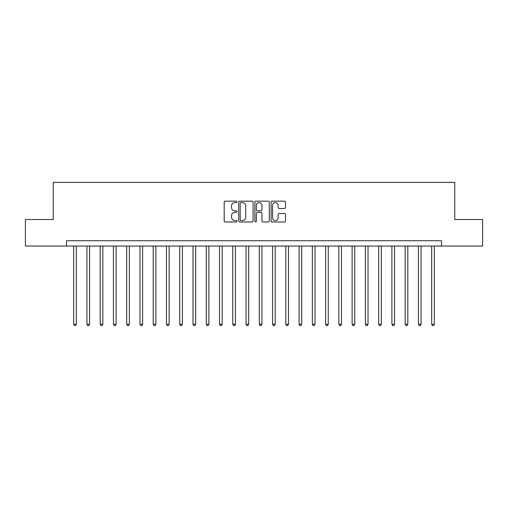 <?xml version="1.0" encoding="UTF-8"?>
<svg xmlns="http://www.w3.org/2000/svg" width="508" height="508" viewBox="0 0 508 508"><rect width="100%" height="100%" fill="white"/><g stroke="black" fill="none" stroke-linecap="round" stroke-linejoin="round"><path stroke-width="0.76" d="M237.026 201.886A0.73 0.73 0 0 0 236.296 201.155L225.234 201.155A1.041 1.041 0 0 0 224.193 202.197L224.193 220.942A1.041 1.041 0 0 0 225.234 221.983L236.296 221.983A0.73 0.73 0 0 0 237.026 221.253A0.73 0.73 0 0 0 236.296 220.523L234.867 220.523A3.334 3.334 0 0 1 231.534 217.189L231.534 215.627A3.334 3.334 0 0 1 234.867 212.3L236.296 212.3A0.73 0.73 0 0 0 237.026 211.569A0.73 0.73 0 0 0 236.296 210.839L234.867 210.839A3.334 3.334 0 0 1 231.534 207.505L231.534 205.943A3.334 3.334 0 0 1 234.867 202.616L236.296 202.616A0.73 0.73 0 0 0 237.026 201.886M284.429 208.496A1.041 1.041 0 0 0 285.471 207.454L285.471 202.197A1.041 1.041 0 0 0 284.429 201.155L272.142 201.155A1.041 1.041 0 0 0 271.101 202.197L271.101 220.942A1.041 1.041 0 0 0 272.142 221.983L284.429 221.983A1.041 1.041 0 0 0 285.471 220.942L285.471 214.586A1.041 1.041 0 0 0 284.429 213.544L279.171 213.544A1.041 1.041 0 0 0 278.13 214.586L278.13 217.735A2.788 2.788 0 0 1 275.342 220.523A2.788 2.788 0 0 1 272.561 217.735L272.561 205.397A2.788 2.788 0 0 1 275.342 202.616A2.788 2.788 0 0 1 278.13 205.397L278.13 207.454A1.041 1.041 0 0 0 279.171 208.496L284.429 208.496M66.504 246.043L25.4 246.043L25.4 219.526L53.245 219.526L53.245 182.397L454.755 182.397L454.755 219.526L482.6 219.526L482.6 246.043L441.496 246.043L441.496 240.741L66.504 240.741L66.504 246.043L441.496 246.043M253.092 202.197A1.041 1.041 0 0 0 252.051 201.155L239.763 201.155A1.041 1.041 0 0 0 238.722 202.197L238.722 220.942A1.041 1.041 0 0 0 239.763 221.983L252.051 221.983A1.041 1.041 0 0 0 253.092 220.942L253.092 202.197M255.949 201.155L268.237 201.155A1.041 1.041 0 0 1 269.278 202.197L269.278 220.942A1.041 1.041 0 0 1 268.237 221.983L262.979 221.983A1.041 1.041 0 0 1 261.938 220.942L261.938 213.341A1.041 1.041 0 0 0 260.896 212.3L257.41 212.3A1.041 1.041 0 0 0 256.369 213.341L256.369 221.253A0.73 0.73 0 0 1 255.638 221.983A0.73 0.73 0 0 1 254.908 221.253L254.908 202.197A1.041 1.041 0 0 1 255.949 201.155M240.906 202.616A0.73 0.73 0 0 0 240.176 203.34L240.176 219.793A0.73 0.73 0 0 0 240.906 220.523L242.418 220.523A3.334 3.334 0 0 0 245.751 217.189L245.751 205.943A3.334 3.334 0 0 0 242.418 202.616L240.906 202.616M261.938 205.454A2.788 2.788 0 0 0 259.156 202.667A2.788 2.788 0 0 0 256.369 205.454L256.369 209.798A1.041 1.041 0 0 0 257.41 210.839L260.896 210.839A1.041 1.041 0 0 0 261.938 209.798L261.938 205.454M73.666 246.043L73.666 324.225L76.321 324.225L76.321 246.043M76.321 324.225L75.521 325.603L74.46 325.603L73.666 324.225M86.925 246.043L86.925 324.225L89.579 324.225L89.579 246.043M89.579 324.225L88.779 325.603L87.719 325.603L86.925 324.225M100.184 246.043L100.184 324.225L102.838 324.225L102.838 246.043M102.838 324.225L102.044 325.603L100.984 325.603L100.184 324.225M113.443 246.043L113.443 324.225L116.097 324.225L116.097 246.043M116.097 324.225L115.303 325.603L114.243 325.603L113.443 324.225M126.708 246.043L126.708 324.225L129.356 324.225L129.356 246.043M129.356 324.225L128.562 325.603L127.502 325.603L126.708 324.225M139.967 246.043L139.967 324.225L142.615 324.225L142.615 246.043M142.615 324.225L141.821 325.603L140.76 325.603L139.967 324.225M153.226 246.043L153.226 324.225L155.88 324.225L155.88 246.043M155.88 324.225L155.08 325.603L154.019 325.603L153.226 324.225M166.484 246.043L166.484 324.225L169.139 324.225L169.139 246.043M169.139 324.225L168.339 325.603L167.278 325.603L166.484 324.225M179.743 246.043L179.743 324.225L182.397 324.225L182.397 246.043M182.397 324.225L181.604 325.603L180.543 325.603L179.743 324.225M193.002 246.043L193.002 324.225L195.656 324.225L195.656 246.043M195.656 324.225L194.862 325.603L193.802 325.603L193.002 324.225M206.267 246.043L206.267 324.225L208.915 324.225L208.915 246.043M208.915 324.225L208.121 325.603L207.061 325.603L206.267 324.225M219.526 246.043L219.526 324.225L222.174 324.225L222.174 246.043M222.174 324.225L221.38 325.603L220.32 325.603L219.526 324.225M232.785 246.043L232.785 324.225L235.439 324.225L235.439 246.043M235.439 324.225L234.639 325.603L233.578 325.603L232.785 324.225M246.043 246.043L246.043 324.225L248.698 324.225L248.698 246.043M248.698 324.225L247.898 325.603L246.837 325.603L246.043 324.225M259.302 246.043L259.302 324.225L261.957 324.225L261.957 246.043M261.957 324.225L261.163 325.603L260.102 325.603L259.302 324.225M272.561 246.043L272.561 324.225L275.215 324.225L275.215 246.043M275.215 324.225L274.422 325.603L273.361 325.603L272.561 324.225M285.826 246.043L285.826 324.225L288.474 324.225L288.474 246.043M288.474 324.225L287.68 325.603L286.62 325.603L285.826 324.225M299.085 246.043L299.085 324.225L301.733 324.225L301.733 246.043M301.733 324.225L300.939 325.603L299.879 325.603L299.085 324.225M312.344 246.043L312.344 324.225L314.998 324.225L314.998 246.043M314.998 324.225L314.198 325.603L313.138 325.603L312.344 324.225M325.603 246.043L325.603 324.225L328.257 324.225L328.257 246.043M328.257 324.225L327.457 325.603L326.396 325.603L325.603 324.225M338.861 246.043L338.861 324.225L341.516 324.225L341.516 246.043M341.516 324.225L340.722 325.603L339.661 325.603L338.861 324.225M352.12 246.043L352.12 324.225L354.775 324.225L354.775 246.043M354.775 324.225L353.981 325.603L352.92 325.603L352.12 324.225M365.385 246.043L365.385 324.225L368.033 324.225L368.033 246.043M368.033 324.225L367.24 325.603L366.179 325.603L365.385 324.225M378.644 246.043L378.644 324.225L381.292 324.225L381.292 246.043M381.292 324.225L380.498 325.603L379.438 325.603L378.644 324.225M391.903 246.043L391.903 324.225L394.557 324.225L394.557 246.043M394.557 324.225L393.757 325.603L392.697 325.603L391.903 324.225M405.162 246.043L405.162 324.225L407.816 324.225L407.816 246.043M407.816 324.225L407.016 325.603L405.955 325.603L405.162 324.225M418.421 246.043L418.421 324.225L421.075 324.225L421.075 246.043M421.075 324.225L420.281 325.603L419.221 325.603L418.421 324.225M431.679 246.043L431.679 324.225L434.334 324.225L434.334 246.043M434.334 324.225L433.54 325.603L432.479 325.603L431.679 324.225"/></g></svg>
